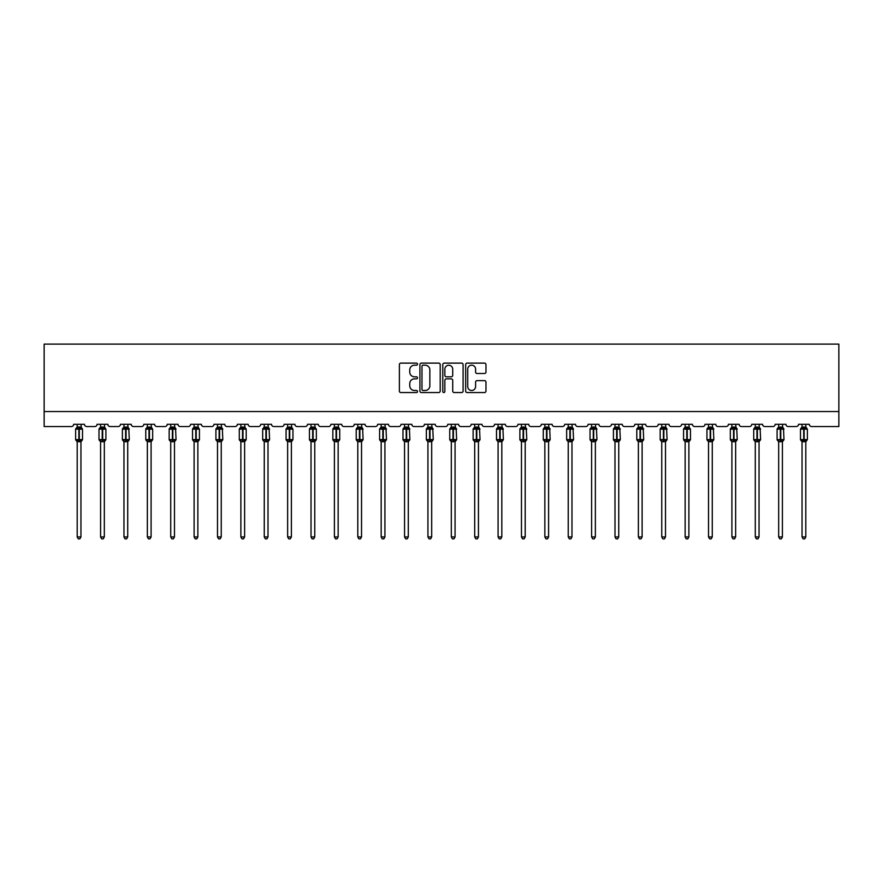 <?xml version="1.0" encoding="UTF-8"?>
<svg xmlns="http://www.w3.org/2000/svg" width="883" height="883" viewBox="0 0 883 883"><rect width="100%" height="100%" fill="white"/><g stroke="black" fill="none" stroke-linecap="round" stroke-linejoin="round"><path stroke-width="1.32" d="M417.516 364.149A1.026 1.026 0 0 0 416.489 363.123L400.86 363.123A1.468 1.468 0 0 0 399.381 364.591L399.381 391.081A1.468 1.468 0 0 0 400.86 392.549L416.489 392.549A1.026 1.026 0 0 0 417.516 391.522A1.026 1.026 0 0 0 416.489 390.485L414.469 390.485A4.713 4.713 0 0 1 409.756 385.783L409.756 383.575A4.713 4.713 0 0 1 414.469 378.862L416.489 378.862A1.026 1.026 0 0 0 417.516 377.836A1.026 1.026 0 0 0 416.489 376.809L414.469 376.809A4.713 4.713 0 0 1 409.756 372.096L409.756 369.889A4.713 4.713 0 0 1 414.469 365.187L416.489 365.187A1.026 1.026 0 0 0 417.516 364.149M484.502 373.498A1.468 1.468 0 0 0 485.97 372.019L485.97 364.591A1.468 1.468 0 0 0 484.502 363.123L467.14 363.123A1.468 1.468 0 0 0 465.661 364.591L465.661 391.081A1.468 1.468 0 0 0 467.14 392.549L484.502 392.549A1.468 1.468 0 0 0 485.97 391.081L485.97 382.107A1.468 1.468 0 0 0 484.502 380.628L477.063 380.628A1.468 1.468 0 0 0 475.595 382.107L475.595 386.555A3.94 3.94 0 0 1 471.665 390.485A3.94 3.94 0 0 1 467.725 386.555L467.725 369.116A3.94 3.94 0 0 1 471.665 365.187A3.94 3.94 0 0 1 475.595 369.116L475.595 372.019A1.468 1.468 0 0 0 477.063 373.498L484.502 373.498M838.85 411.555L838.85 344.116L44.15 344.116L44.15 426.544L71.435 426.544A2.252 2.252 0 0 0 73.675 424.304L84.47 424.304A2.252 2.252 0 0 0 86.722 426.544L94.812 426.544A2.252 2.252 0 0 0 97.064 424.304L107.847 424.304A2.252 2.252 0 0 0 110.099 426.544L118.19 426.544A2.252 2.252 0 0 0 120.441 424.304L131.236 424.304A2.252 2.252 0 0 0 133.488 426.544L141.578 426.544A2.252 2.252 0 0 0 143.83 424.304L154.613 424.304A2.252 2.252 0 0 0 156.865 426.544L164.955 426.544A2.252 2.252 0 0 0 167.207 424.304L178.002 424.304A2.252 2.252 0 0 0 180.242 426.544L188.344 426.544A2.252 2.252 0 0 0 190.585 424.304L201.379 424.304A2.252 2.252 0 0 0 203.631 426.544L211.721 426.544A2.252 2.252 0 0 0 213.973 424.304L224.768 424.304A2.252 2.252 0 0 0 227.008 426.544L235.11 426.544A2.252 2.252 0 0 0 237.35 424.304L248.145 424.304A2.252 2.252 0 0 0 250.397 426.544L258.487 426.544A2.252 2.252 0 0 0 260.739 424.304L271.534 424.304A2.252 2.252 0 0 0 273.774 426.544L281.876 426.544A2.252 2.252 0 0 0 284.116 424.304L294.911 424.304A2.252 2.252 0 0 0 297.163 426.544L305.253 426.544A2.252 2.252 0 0 0 307.505 424.304L318.288 424.304A2.252 2.252 0 0 0 320.54 426.544L328.631 426.544A2.252 2.252 0 0 0 330.882 424.304L341.677 424.304A2.252 2.252 0 0 0 343.929 426.544L352.019 426.544A2.252 2.252 0 0 0 354.271 424.304L365.054 424.304A2.252 2.252 0 0 0 367.306 426.544L375.396 426.544A2.252 2.252 0 0 0 377.648 424.304L388.443 424.304A2.252 2.252 0 0 0 390.683 426.544L398.785 426.544A2.252 2.252 0 0 0 401.025 424.304L411.82 424.304A2.252 2.252 0 0 0 414.072 426.544L422.162 426.544A2.252 2.252 0 0 0 424.414 424.304L435.209 424.304A2.252 2.252 0 0 0 437.449 426.544L445.551 426.544A2.252 2.252 0 0 0 447.791 424.304L458.586 424.304A2.252 2.252 0 0 0 460.838 426.544L468.928 426.544A2.252 2.252 0 0 0 471.18 424.304L481.975 424.304A2.252 2.252 0 0 0 484.215 426.544L492.317 426.544A2.252 2.252 0 0 0 494.557 424.304L505.352 424.304A2.252 2.252 0 0 0 507.604 426.544L515.694 426.544A2.252 2.252 0 0 0 517.946 424.304L528.729 424.304A2.252 2.252 0 0 0 530.981 426.544L539.072 426.544A2.252 2.252 0 0 0 541.323 424.304L552.118 424.304A2.252 2.252 0 0 0 554.369 426.544L562.46 426.544A2.252 2.252 0 0 0 564.712 424.304L575.495 424.304A2.252 2.252 0 0 0 577.747 426.544L585.837 426.544A2.252 2.252 0 0 0 588.089 424.304L598.884 424.304A2.252 2.252 0 0 0 601.124 426.544L609.226 426.544A2.252 2.252 0 0 0 611.466 424.304L622.261 424.304A2.252 2.252 0 0 0 624.513 426.544L632.603 426.544A2.252 2.252 0 0 0 634.855 424.304L645.65 424.304A2.252 2.252 0 0 0 647.89 426.544L655.992 426.544A2.252 2.252 0 0 0 658.232 424.304L669.027 424.304A2.252 2.252 0 0 0 671.279 426.544L679.369 426.544A2.252 2.252 0 0 0 681.621 424.304L692.415 424.304A2.252 2.252 0 0 0 694.656 426.544L702.758 426.544A2.252 2.252 0 0 0 704.998 424.304L715.793 424.304A2.252 2.252 0 0 0 718.045 426.544L726.135 426.544A2.252 2.252 0 0 0 728.387 424.304L739.17 424.304A2.252 2.252 0 0 0 741.422 426.544L749.512 426.544A2.252 2.252 0 0 0 751.764 424.304L762.559 424.304A2.252 2.252 0 0 0 764.81 426.544L772.901 426.544A2.252 2.252 0 0 0 775.153 424.304L785.936 424.304A2.252 2.252 0 0 0 788.188 426.544L796.278 426.544A2.252 2.252 0 0 0 798.53 424.304L809.325 424.304A2.252 2.252 0 0 0 811.565 426.544L838.85 426.544L838.85 411.555L44.15 411.555M440.209 364.591A1.468 1.468 0 0 0 438.741 363.123L421.379 363.123A1.468 1.468 0 0 0 419.911 364.591L419.911 391.081A1.468 1.468 0 0 0 421.379 392.549L438.741 392.549A1.468 1.468 0 0 0 440.209 391.081L440.209 364.591M444.259 363.123L461.621 363.123A1.468 1.468 0 0 1 463.089 364.591L463.089 391.081A1.468 1.468 0 0 1 461.621 392.549L454.193 392.549A1.468 1.468 0 0 1 452.714 391.081L452.714 380.341A1.468 1.468 0 0 0 451.246 378.862L446.323 378.862A1.468 1.468 0 0 0 444.844 380.341L444.844 391.522A1.026 1.026 0 0 1 443.818 392.549A1.026 1.026 0 0 1 442.791 391.522L442.791 364.591A1.468 1.468 0 0 1 444.259 363.123M423.001 365.187A1.026 1.026 0 0 0 421.975 366.213L421.975 389.458A1.026 1.026 0 0 0 423.001 390.485L425.131 390.485A4.713 4.713 0 0 0 429.844 385.783L429.844 369.889A4.713 4.713 0 0 0 425.131 365.187L423.001 365.187M452.714 369.193A3.94 3.94 0 0 0 448.785 365.253A3.94 3.94 0 0 0 444.844 369.193L444.844 375.33A1.468 1.468 0 0 0 446.323 376.809L451.246 376.809A1.468 1.468 0 0 0 452.714 375.33L452.714 369.193M80.949 427.118A1.645 1.567 180 0 0 81.81 428.509L76.115 428.432A0.751 0.751 0 0 0 75.629 429.138L75.629 439.624A0.751 0.751 0 0 0 76.115 440.33L81.81 440.253A1.645 1.567 -0 0 0 80.949 441.643L77.196 441.566L77.196 536.941L80.949 536.941L80.949 441.632M76.335 428.509A1.645 1.567 180 0 0 77.196 427.118L78.852 426.975L78.852 439.624L82.516 439.624L82.516 429.138L75.629 429.138L75.629 439.624L78.852 439.624L78.852 441.787M80.949 424.304L81.49 428.983M77.196 424.304L77.196 427.129M78.852 426.975L80.949 427.195M76.655 428.983L77.196 427.195M76.655 439.778L77.196 441.566M81.81 440.253L80.949 441.566M80.949 536.941L79.823 538.884L78.322 538.884L77.196 536.941M82.516 429.138L82.031 428.432A0.751 0.751 0 0 1 82.24 428.553M80.949 441.875L82.516 439.624A0.751 0.751 0 0 1 82.483 439.866M76.335 440.253L76.335 440.253A1.645 1.567 -0 0 1 77.196 441.643M104.326 427.118A1.645 1.567 180 0 0 105.198 428.509L99.503 428.432A0.751 0.751 0 0 0 99.006 429.138L99.006 439.624A0.751 0.751 0 0 0 99.503 440.33L99.006 439.624L105.905 439.624A0.751 0.751 0 0 1 105.861 439.866M100.585 441.875L99.503 440.33L100.044 439.778L105.198 440.253A1.645 1.567 -0 0 0 104.326 441.643L100.585 441.566L100.585 536.941L104.326 536.941L104.326 441.632M127.715 427.118A1.645 1.567 180 0 0 128.576 428.509L122.88 428.432A0.751 0.751 0 0 0 122.395 429.138L122.395 439.624A0.751 0.751 0 0 0 122.88 440.33L122.395 439.624L129.282 439.624L128.797 428.432A0.751 0.751 0 0 1 129.006 428.553M127.715 441.875L129.282 439.624A0.751 0.751 0 0 1 129.249 439.866M123.962 441.875L122.88 440.33L123.421 439.778L128.576 440.253A1.645 1.567 -0 0 0 127.715 441.643L123.962 441.566L123.962 536.941L127.715 536.941L127.715 441.632M104.326 441.875L105.905 439.624L105.905 429.138L99.006 429.138L100.585 426.886L99.503 428.432M104.326 424.304L104.878 428.983M99.713 428.509A1.645 1.567 180 0 0 100.585 427.118L104.326 427.195M100.585 424.304L100.585 427.129M104.326 441.566L105.198 440.253M100.044 428.983L100.585 427.195M100.044 439.778L100.585 441.566M104.326 536.941L103.201 538.884L101.711 538.884L100.585 536.941M127.715 424.304L128.256 428.983M123.101 428.509A1.645 1.567 180 0 0 123.962 427.118L127.715 427.195M123.962 424.304L123.962 427.129M127.715 441.566L128.576 440.253M123.421 428.983L123.962 427.195M123.421 439.778L123.962 441.566M127.715 536.941L126.589 538.884L125.088 538.884L123.962 536.941M151.092 427.118A1.645 1.567 180 0 0 151.964 428.509L146.269 428.432A0.751 0.751 0 0 0 145.772 429.138L145.772 439.624A0.751 0.751 0 0 0 146.269 440.33L145.772 439.624L152.671 439.624A0.751 0.751 0 0 1 152.627 439.866M147.351 441.875L146.269 440.33L146.799 439.778L151.964 440.253A1.645 1.567 -0 0 0 151.092 441.643L147.351 441.566L147.351 536.941L151.092 536.941L151.092 441.632M174.481 427.118A1.645 1.567 180 0 0 175.342 428.509L169.646 428.432A0.751 0.751 0 0 0 169.161 429.138L169.161 439.624A0.751 0.751 0 0 0 169.646 440.33L169.161 439.624L176.048 439.624L175.562 428.432A0.751 0.751 0 0 1 175.772 428.553M174.481 441.875L176.048 439.624A0.751 0.751 0 0 1 176.004 439.866M170.728 441.875L169.646 440.33L170.187 439.778L175.342 440.253A1.645 1.567 -0 0 0 174.481 441.643L170.728 441.566L170.728 536.941L174.481 536.941L174.481 441.632M151.092 441.875L152.671 439.624L152.671 429.138L145.772 429.138L147.351 426.886M151.092 424.304L151.633 428.983M146.479 428.509A1.645 1.567 180 0 0 147.351 427.118L151.092 427.195M147.351 424.304L147.351 427.129M151.092 441.566L151.964 440.253M146.799 428.983L147.351 427.195M146.799 439.778L147.351 441.566M151.092 536.941L149.967 538.884L148.476 538.884L147.351 536.941M174.481 424.304L175.022 428.983M169.867 428.509A1.645 1.567 180 0 0 170.728 427.118L174.481 427.195M170.728 424.304L170.728 427.129M174.481 441.566L175.342 440.253M170.187 428.983L170.728 427.195M170.187 439.778L170.728 441.566M174.481 536.941L173.355 538.884L171.854 538.884L170.728 536.941M197.858 427.118A1.645 1.567 180 0 0 198.73 428.509L193.035 428.432A0.751 0.751 0 0 0 192.538 429.138L192.538 439.624A0.751 0.751 0 0 0 193.035 440.33L192.538 439.624L199.437 439.624A0.751 0.751 0 0 1 199.392 439.866M194.117 441.875L193.035 440.33L193.565 439.778L198.73 440.253A1.645 1.567 -0 0 0 197.858 441.643L194.105 441.566L194.117 536.941L197.858 536.941L197.858 441.632M197.858 441.875L199.437 439.624L199.437 429.138L192.538 429.138L194.117 426.886M197.858 424.304L198.399 428.983M193.245 428.509A1.645 1.567 180 0 0 194.117 427.118L197.858 427.195M194.117 424.304L194.117 427.129M197.858 441.566L198.73 440.253M193.565 428.983L194.105 427.195M193.565 439.778L194.105 441.566M197.858 536.941L196.732 538.884L195.231 538.884L194.117 536.941M221.247 427.118A1.645 1.567 180 0 0 222.108 428.509L216.412 428.432A0.751 0.751 0 0 0 215.916 429.138L215.916 439.624A0.751 0.751 0 0 0 216.412 440.33L215.916 439.624L222.814 439.624L222.328 428.432A0.751 0.751 0 0 1 222.538 428.553M221.247 441.875L222.814 439.624A0.751 0.751 0 0 1 222.77 439.866M217.494 441.875L216.412 440.33L216.953 439.778L222.108 440.253A1.645 1.567 -0 0 0 221.247 441.643L217.494 441.566L217.494 536.941L221.247 536.941L221.247 441.632M221.247 424.304L221.788 428.983M216.633 428.509A1.645 1.567 180 0 0 217.494 427.118L221.247 427.195M217.494 424.304L217.494 427.129M221.247 441.566L222.108 440.253M216.953 428.983L217.494 427.195M216.953 439.778L217.494 441.566M221.247 536.941L220.121 538.884L218.62 538.884L217.494 536.941M244.624 427.118A1.645 1.567 180 0 0 245.485 428.509L239.79 428.432A0.751 0.751 0 0 0 239.304 429.138L239.304 439.624A0.751 0.751 0 0 0 239.79 440.33L239.304 439.624L246.202 439.624A0.751 0.751 0 0 1 246.158 439.866M240.871 441.875L239.79 440.33L240.331 439.778L245.485 440.253A1.645 1.567 -0 0 0 244.624 441.643L240.871 441.566L240.871 536.941L244.624 536.941L244.624 441.632M244.624 441.875L246.202 439.624L246.202 429.138L239.304 429.138L240.871 426.886L239.79 428.432M244.624 424.304L245.165 428.983M240.01 428.509A1.645 1.567 180 0 0 240.871 427.118L244.624 427.195M240.871 424.304L240.871 427.129M240.331 428.983L240.871 427.195M240.331 439.778L240.871 441.566M245.165 439.778L244.624 441.566M244.624 536.941L243.498 538.884L241.997 538.884L240.871 536.941M268.002 427.118A1.645 1.567 180 0 0 268.873 428.509L263.178 428.432A0.751 0.751 0 0 0 262.681 429.138L262.681 439.624A0.751 0.751 0 0 0 263.178 440.33L262.681 439.624L269.58 439.624L269.083 428.432A0.751 0.751 0 0 1 269.304 428.553M268.002 441.875L269.58 439.624A0.751 0.751 0 0 1 269.536 439.866M264.26 441.875L263.178 440.33L263.719 439.778L268.873 440.253A1.645 1.567 -0 0 0 268.002 441.643L264.26 441.566L264.26 536.941L268.002 536.941L268.002 441.632M268.002 424.304L268.553 428.983M263.388 428.509A1.645 1.567 180 0 0 264.26 427.118L268.013 427.195M264.26 424.304L264.26 427.129M263.719 428.983L264.26 427.195M263.719 439.778L264.26 441.566M268.553 439.778L268.013 441.566M268.002 536.941L266.876 538.884L265.386 538.884L264.26 536.941M291.39 427.118A1.645 1.567 180 0 0 292.251 428.509L286.556 428.432A0.751 0.751 0 0 0 286.07 429.138L286.07 439.624A0.751 0.751 0 0 0 286.556 440.33L286.07 439.624L292.957 439.624A0.751 0.751 0 0 1 292.924 439.866M287.637 441.875L286.556 440.33L287.096 439.778L292.251 440.253A1.645 1.567 -0 0 0 291.39 441.643L287.637 441.566L287.637 536.941L291.39 536.941L291.39 441.632M291.39 441.875L292.957 439.624L292.957 429.138L286.07 429.138L287.637 426.886L286.556 428.432M291.39 424.304L291.931 428.983M286.776 428.509A1.645 1.567 180 0 0 287.637 427.118L291.39 427.195M287.637 424.304L287.637 427.129M287.096 428.983L287.637 427.195M287.096 439.778L287.637 441.566M291.931 439.778L291.39 441.566M291.39 536.941L290.264 538.884L288.763 538.884L287.637 536.941M314.767 427.118A1.645 1.567 180 0 0 315.639 428.509L309.944 428.432A0.751 0.751 0 0 0 309.447 429.138L309.447 439.624A0.751 0.751 0 0 0 309.944 440.33L309.447 439.624L316.346 439.624A0.751 0.751 0 0 1 316.302 439.866M311.026 441.875L309.944 440.33L310.485 439.778L315.639 440.253A1.645 1.567 -0 0 0 314.767 441.643L311.026 441.566L311.026 536.941L314.767 536.941L314.767 441.632M314.767 441.875L316.346 439.624L316.346 429.138L309.447 429.138L311.026 426.886L309.944 428.432M314.767 424.304L315.319 428.983M310.154 428.509A1.645 1.567 180 0 0 311.026 427.118L314.767 427.195M311.026 424.304L311.026 427.129M310.485 428.983L311.026 427.195M310.485 439.778L311.026 441.566M315.319 439.778L314.767 441.566M314.767 536.941L313.642 538.884L312.152 538.884L311.026 536.941M338.156 427.118A1.645 1.567 180 0 0 339.017 428.509L333.321 428.432A0.751 0.751 0 0 0 332.836 429.138L332.836 439.624A0.751 0.751 0 0 0 333.321 440.33L332.836 439.624L339.723 439.624A0.751 0.751 0 0 1 339.69 439.866M334.403 441.875L333.321 440.33L333.862 439.778L339.017 440.253A1.645 1.567 -0 0 0 338.156 441.643L334.403 441.566L334.403 536.941L338.156 536.941L338.156 441.632M338.156 441.875L339.723 439.624L339.723 429.138L332.836 429.138L334.403 426.886L333.321 428.432M338.156 424.304L338.697 428.983M333.542 428.509A1.645 1.567 180 0 0 334.403 427.118L338.156 427.195M334.403 424.304L334.403 427.129M333.862 428.983L334.403 427.195M333.862 439.778L334.403 441.566M338.697 439.778L338.156 441.566M338.156 536.941L337.03 538.884L335.529 538.884L334.403 536.941M361.533 427.118A1.645 1.567 180 0 0 362.405 428.509L356.71 428.432A0.751 0.751 0 0 0 356.213 429.138L356.213 439.624A0.751 0.751 0 0 0 356.71 440.33L356.213 439.624L363.112 439.624L362.615 428.432A0.751 0.751 0 0 1 362.836 428.553M361.533 441.875L363.112 439.624A0.751 0.751 0 0 1 363.068 439.866M357.792 441.875L356.71 440.33L357.24 439.778L362.405 440.253A1.645 1.567 -0 0 0 361.533 441.643L357.792 441.566L357.792 536.941L361.533 536.941L361.533 441.632M361.533 424.304L362.074 428.983M356.92 428.509A1.645 1.567 180 0 0 357.792 427.118L361.533 427.195M357.792 424.304L357.792 427.129M357.24 428.983L357.792 427.195M357.24 439.778L357.792 441.566M362.074 439.778L361.533 441.566M361.533 536.941L360.407 538.884L358.917 538.884L357.792 536.941M384.922 427.118A1.645 1.567 180 0 0 385.783 428.509L380.087 428.432A0.751 0.751 0 0 0 379.602 429.138L379.602 439.624A0.751 0.751 0 0 0 380.087 440.33L379.602 439.624L386.489 439.624L386.003 428.432A0.751 0.751 0 0 1 386.213 428.553M384.922 441.875L386.489 439.624A0.751 0.751 0 0 1 386.445 439.866M381.169 441.875L380.087 440.33L380.628 439.778L385.783 440.253A1.645 1.567 -0 0 0 384.922 441.643L381.169 441.566L381.169 536.941L384.922 536.941L384.922 441.632M384.922 424.304L385.463 428.983M380.308 428.509A1.645 1.567 180 0 0 381.169 427.118L384.922 427.195M381.169 424.304L381.169 427.129M380.628 428.983L381.169 427.195M380.628 439.778L381.169 441.566M385.463 439.778L384.922 441.566M384.922 536.941L383.796 538.884L382.295 538.884L381.169 536.941M408.299 427.118A1.645 1.567 180 0 0 409.171 428.509L403.476 428.432A0.751 0.751 0 0 0 402.979 429.138L402.979 439.624A0.751 0.751 0 0 0 403.476 440.33L402.979 439.624L409.878 439.624L409.381 428.432A0.751 0.751 0 0 1 409.602 428.553M408.299 441.875L409.878 439.624A0.751 0.751 0 0 1 409.833 439.866M404.557 441.875L403.476 440.33L404.006 439.778L409.171 440.253A1.645 1.567 -0 0 0 408.299 441.643L404.546 441.566L404.557 536.941L408.299 536.941L408.299 441.632M408.299 424.304L408.84 428.983M403.686 428.509A1.645 1.567 180 0 0 404.557 427.118L408.299 427.195M404.557 424.304L404.557 427.129M404.006 428.983L404.546 427.195M404.006 439.778L404.546 441.566M408.84 439.778L408.299 441.566M408.299 536.941L407.173 538.884L405.683 538.884L404.557 536.941M431.688 427.118A1.645 1.567 180 0 0 432.549 428.509L426.853 428.432A0.751 0.751 0 0 0 426.357 429.138L426.357 439.624A0.751 0.751 0 0 0 426.853 440.33L426.357 439.624L433.255 439.624L432.769 428.432A0.751 0.751 0 0 1 432.979 428.553M431.688 441.875L433.255 439.624A0.751 0.751 0 0 1 433.211 439.866M427.935 441.875L426.853 440.33L427.394 439.778L432.549 440.253A1.645 1.567 -0 0 0 431.688 441.643L427.935 441.566L427.935 536.941L431.688 536.941L431.688 441.632M431.688 424.304L432.229 428.983M427.074 428.509A1.645 1.567 180 0 0 427.935 427.118L431.688 427.195M427.935 424.304L427.935 427.129M427.394 428.983L427.935 427.195M427.394 439.778L427.935 441.566M432.229 439.778L431.688 441.566M431.688 536.941L430.562 538.884L429.061 538.884L427.935 536.941M455.065 427.118A1.645 1.567 180 0 0 455.926 428.509L450.231 428.432A0.751 0.751 0 0 0 449.745 429.138L449.745 439.624A0.751 0.751 0 0 0 450.231 440.33L449.745 439.624L456.643 439.624L456.147 428.432A0.751 0.751 0 0 1 456.368 428.553M455.065 441.875L456.643 439.624A0.751 0.751 0 0 1 456.599 439.866M451.312 441.875L450.231 440.33L450.772 439.778L455.926 440.253A1.645 1.567 -0 0 0 455.065 441.643L451.312 441.566L451.312 536.941L455.065 536.941L455.065 441.632M455.065 424.304L455.606 428.983M450.451 428.509A1.645 1.567 180 0 0 451.312 427.118L455.065 427.195M451.312 424.304L451.312 427.129M455.065 441.566L455.926 440.253M450.772 428.983L451.312 427.195M450.772 439.778L451.312 441.566M455.065 536.941L453.939 538.884L452.438 538.884L451.312 536.941M478.443 427.118A1.645 1.567 180 0 0 479.314 428.509L473.619 428.432A0.751 0.751 0 0 0 473.122 429.138L473.122 439.624A0.751 0.751 0 0 0 473.619 440.33L473.122 439.624L480.021 439.624L479.524 428.432A0.751 0.751 0 0 1 479.745 428.553M478.443 441.875L480.021 439.624A0.751 0.751 0 0 1 479.977 439.866M474.701 441.875L473.619 440.33L474.16 439.778L479.314 440.253A1.645 1.567 -0 0 0 478.443 441.643L474.701 441.566L474.701 536.941L478.443 536.941L478.443 441.632M478.443 424.304L478.994 428.983M473.829 428.509A1.645 1.567 180 0 0 474.701 427.118L478.454 427.195M474.701 424.304L474.701 427.129M474.16 428.983L474.701 427.195M474.16 439.778L474.701 441.566M478.994 439.778L478.454 441.566M478.443 536.941L477.317 538.884L475.827 538.884L474.701 536.941M501.831 427.118A1.645 1.567 180 0 0 502.692 428.509L496.997 428.432A0.751 0.751 0 0 0 496.511 429.138L496.511 439.624A0.751 0.751 0 0 0 496.997 440.33L496.511 439.624L503.398 439.624L502.913 428.432A0.751 0.751 0 0 1 503.122 428.553M501.831 441.875L503.398 439.624A0.751 0.751 0 0 1 503.365 439.866M498.078 441.875L496.997 440.33L497.537 439.778L502.692 440.253A1.645 1.567 -0 0 0 501.831 441.643L498.078 441.566L498.078 536.941L501.831 536.941L501.831 441.632M501.831 424.304L502.372 428.983M497.217 428.509A1.645 1.567 180 0 0 498.078 427.118L501.831 427.195M498.078 424.304L498.078 427.129M497.537 428.983L498.078 427.195M497.537 439.778L498.078 441.566M502.372 439.778L501.831 441.566M501.831 536.941L500.705 538.884L499.204 538.884L498.078 536.941M525.208 427.118A1.645 1.567 180 0 0 526.08 428.509L520.385 428.432A0.751 0.751 0 0 0 519.888 429.138L519.888 439.624A0.751 0.751 0 0 0 520.385 440.33L519.888 439.624L526.787 439.624L526.29 428.432A0.751 0.751 0 0 1 526.511 428.553M525.208 441.875L526.787 439.624A0.751 0.751 0 0 1 526.743 439.866M521.467 441.875L520.385 440.33L520.926 439.778L526.08 440.253A1.645 1.567 -0 0 0 525.208 441.643L521.467 441.566L521.467 536.941L525.208 536.941L525.208 441.632M525.208 424.304L525.76 428.983M520.595 428.509A1.645 1.567 180 0 0 521.467 427.118L525.208 427.195M521.467 424.304L521.467 427.129M520.926 428.983L521.467 427.195M520.926 439.778L521.467 441.566M525.76 439.778L525.208 441.566M525.208 536.941L524.083 538.884L522.593 538.884L521.467 536.941M548.597 427.118A1.645 1.567 180 0 0 549.458 428.509L543.762 428.432A0.751 0.751 0 0 0 543.277 429.138L543.277 439.624A0.751 0.751 0 0 0 543.762 440.33L543.277 439.624L550.164 439.624L549.679 428.432A0.751 0.751 0 0 1 549.888 428.553M548.597 441.875L550.164 439.624A0.751 0.751 0 0 1 550.131 439.866M544.844 441.875L543.762 440.33L544.303 439.778L549.458 440.253A1.645 1.567 -0 0 0 548.597 441.643L544.844 441.566L544.844 536.941L548.597 536.941L548.597 441.632M548.597 424.304L549.138 428.983M543.983 428.509A1.645 1.567 180 0 0 544.844 427.118L548.597 427.195M544.844 424.304L544.844 427.129M544.303 428.983L544.844 427.195M544.303 439.778L544.844 441.566M549.138 439.778L548.597 441.566M548.597 536.941L547.471 538.884L545.97 538.884L544.844 536.941M571.974 427.118A1.645 1.567 180 0 0 572.846 428.509L567.151 428.432A0.751 0.751 0 0 0 566.654 429.138L566.654 439.624A0.751 0.751 0 0 0 567.151 440.33L566.654 439.624L573.553 439.624L573.056 428.432A0.751 0.751 0 0 1 573.277 428.553M571.974 441.875L573.553 439.624A0.751 0.751 0 0 1 573.509 439.866M568.233 441.875L567.151 440.33L567.681 439.778L572.846 440.253A1.645 1.567 -0 0 0 571.974 441.643L568.233 441.566L568.233 536.941L571.974 536.941L571.974 441.632M571.974 424.304L572.515 428.983M567.361 428.509A1.645 1.567 180 0 0 568.233 427.118L571.974 427.195M568.233 424.304L568.233 427.129M567.681 428.983L568.233 427.195M567.681 439.778L568.233 441.566M572.515 439.778L571.974 441.566M571.974 536.941L570.848 538.884L569.358 538.884L568.233 536.941M595.363 427.118A1.645 1.567 180 0 0 596.224 428.509L590.528 428.432A0.751 0.751 0 0 0 590.043 429.138L590.043 439.624A0.751 0.751 0 0 0 590.528 440.33L590.043 439.624L596.93 439.624L596.444 428.432A0.751 0.751 0 0 1 596.654 428.553M595.363 441.875L596.93 439.624A0.751 0.751 0 0 1 596.897 439.866M591.61 441.875L590.528 440.33L591.069 439.778L596.224 440.253A1.645 1.567 -0 0 0 595.363 441.643L591.61 441.566L591.61 536.941L595.363 536.941L595.363 441.632M595.363 424.304L595.904 428.983M590.749 428.509A1.645 1.567 180 0 0 591.61 427.118L595.363 427.195M591.61 424.304L591.61 427.129M591.069 428.983L591.61 427.195M591.069 439.778L591.61 441.566M595.904 439.778L595.363 441.566M595.363 536.941L594.237 538.884L592.736 538.884L591.61 536.941M618.74 427.118A1.645 1.567 180 0 0 619.612 428.509L613.917 428.432A0.751 0.751 0 0 0 613.42 429.138L613.42 439.624A0.751 0.751 0 0 0 613.917 440.33L613.42 439.624L620.319 439.624L619.822 428.432A0.751 0.751 0 0 1 620.043 428.553M618.74 441.875L620.319 439.624A0.751 0.751 0 0 1 620.274 439.866M614.998 441.875L613.917 440.33L614.447 439.778L619.612 440.253A1.645 1.567 -0 0 0 618.74 441.643L614.987 441.566L614.998 536.941L618.74 536.941L618.74 441.632M618.74 424.304L619.281 428.983M614.126 428.509A1.645 1.567 180 0 0 614.998 427.118L618.74 427.195M614.998 424.304L614.998 427.129M614.447 428.983L614.987 427.195M614.447 439.778L614.987 441.566M619.281 439.778L618.74 441.566M618.74 536.941L617.614 538.884L616.124 538.884L614.998 536.941M642.129 427.118A1.645 1.567 180 0 0 642.99 428.509L637.294 428.432A0.751 0.751 0 0 0 636.798 429.138L636.798 439.624A0.751 0.751 0 0 0 637.294 440.33L636.798 439.624L643.696 439.624L643.21 428.432A0.751 0.751 0 0 1 643.42 428.553M642.129 441.875L643.696 439.624A0.751 0.751 0 0 1 643.652 439.866M638.376 441.875L637.294 440.33L637.835 439.778L642.99 440.253A1.645 1.567 -0 0 0 642.129 441.643L638.376 441.566L638.376 536.941L642.129 536.941L642.129 441.632M642.129 424.304L642.669 428.983M637.515 428.509A1.645 1.567 180 0 0 638.376 427.118L642.129 427.195M638.376 424.304L638.376 427.129M637.835 428.983L638.376 427.195M637.835 439.778L638.376 441.566M642.669 439.778L642.129 441.566M642.129 536.941L641.003 538.884L639.502 538.884L638.376 536.941M665.506 427.118A1.645 1.567 180 0 0 666.367 428.509L660.672 428.432A0.751 0.751 0 0 0 660.186 429.138L660.186 439.624A0.751 0.751 0 0 0 660.672 440.33L660.186 439.624L667.084 439.624L666.588 428.432A0.751 0.751 0 0 1 666.808 428.553M665.506 441.875L667.084 439.624A0.751 0.751 0 0 1 667.04 439.866M661.753 441.875L660.672 440.33L661.212 439.778L666.367 440.253A1.645 1.567 -0 0 0 665.506 441.643L661.753 441.566L661.753 536.941L665.506 536.941L665.506 441.632M665.506 424.304L666.047 428.983M660.892 428.509A1.645 1.567 180 0 0 661.753 427.118L665.506 427.195M661.753 424.304L661.753 427.129M661.212 428.983L661.753 427.195M661.212 439.778L661.753 441.566M666.047 439.778L665.506 441.566M665.506 536.941L664.38 538.884L662.879 538.884L661.753 536.941M688.883 427.118A1.645 1.567 180 0 0 689.755 428.509L684.06 428.432A0.751 0.751 0 0 0 683.563 429.138L683.563 439.624A0.751 0.751 0 0 0 684.06 440.33L683.563 439.624L690.462 439.624A0.751 0.751 0 0 1 690.418 439.866M685.142 441.875L684.06 440.33L684.601 439.778L689.755 440.253A1.645 1.567 -0 0 0 688.883 441.643L685.142 441.566L685.142 536.941L688.883 536.941L688.883 441.632M688.883 441.875L690.462 439.624L690.462 429.138L683.563 429.138L685.142 426.886M688.883 424.304L689.435 428.983M684.27 428.509A1.645 1.567 180 0 0 685.142 427.118L688.895 427.195M685.142 424.304L685.142 427.129M684.601 428.983L685.142 427.195M684.601 439.778L685.142 441.566M689.435 439.778L688.895 441.566M688.883 536.941L687.769 538.884L686.268 538.884L685.142 536.941M712.272 427.118A1.645 1.567 180 0 0 713.133 428.509L707.438 428.432A0.751 0.751 0 0 0 706.952 429.138L706.952 439.624A0.751 0.751 0 0 0 707.438 440.33L706.952 439.624L713.839 439.624L713.354 428.432A0.751 0.751 0 0 1 713.563 428.553M712.272 441.875L713.839 439.624A0.751 0.751 0 0 1 713.806 439.866M708.519 441.875L707.438 440.33L707.978 439.778L713.133 440.253A1.645 1.567 -0 0 0 712.272 441.643L708.519 441.566L708.519 536.941L712.272 536.941L712.272 441.632M712.272 424.304L712.813 428.983M707.658 428.509A1.645 1.567 180 0 0 708.519 427.118L712.272 427.195M708.519 424.304L708.519 427.129M712.272 441.566L713.133 440.253M707.978 428.983L708.519 427.195M707.978 439.778L708.519 441.566M712.272 536.941L711.146 538.884L709.645 538.884L708.519 536.941M735.649 427.118A1.645 1.567 180 0 0 736.521 428.509L730.826 428.432A0.751 0.751 0 0 0 730.329 429.138L730.329 439.624A0.751 0.751 0 0 0 730.826 440.33L730.329 439.624L737.228 439.624L736.731 428.432A0.751 0.751 0 0 1 736.952 428.553M735.649 441.875L737.228 439.624A0.751 0.751 0 0 1 737.184 439.866M731.908 441.875L730.826 440.33L731.367 439.778L736.521 440.253A1.645 1.567 -0 0 0 735.649 441.643L731.908 441.566L731.908 536.941L735.649 536.941L735.649 441.632M735.649 424.304L736.201 428.983M731.036 428.509A1.645 1.567 180 0 0 731.908 427.118L735.649 427.195M731.908 424.304L731.908 427.129M731.367 428.983L731.908 427.195M731.367 439.778L731.908 441.566M736.201 439.778L735.649 441.566M735.649 536.941L734.524 538.884L733.033 538.884L731.908 536.941M759.038 427.118A1.645 1.567 180 0 0 759.899 428.509L754.203 428.432A0.751 0.751 0 0 0 753.718 429.138L753.718 439.624A0.751 0.751 0 0 0 754.203 440.33L753.718 439.624L760.605 439.624L760.12 428.432A0.751 0.751 0 0 1 760.329 428.553M759.038 441.875L760.605 439.624A0.751 0.751 0 0 1 760.572 439.866M755.285 441.875L754.203 440.33L754.744 439.778L759.899 440.253A1.645 1.567 -0 0 0 759.038 441.643L755.285 441.566L755.285 536.941L759.038 536.941L759.038 441.632M759.038 424.304L759.579 428.983M754.424 428.509A1.645 1.567 180 0 0 755.285 427.118L759.038 427.195M755.285 424.304L755.285 427.129M754.744 428.983L755.285 427.195M754.744 439.778L755.285 441.566M759.579 439.778L759.038 441.566M759.038 536.941L757.912 538.884L756.411 538.884L755.285 536.941M782.415 427.118A1.645 1.567 180 0 0 783.287 428.509L777.592 428.432A0.751 0.751 0 0 0 777.095 429.138L777.095 439.624A0.751 0.751 0 0 0 777.592 440.33L777.095 439.624L783.994 439.624L783.497 428.432A0.751 0.751 0 0 1 783.718 428.553M782.415 441.875L783.994 439.624A0.751 0.751 0 0 1 783.949 439.866M778.674 441.875L777.592 440.33L778.122 439.778L783.287 440.253A1.645 1.567 -0 0 0 782.415 441.643L778.674 441.566L778.674 536.941L782.415 536.941L782.415 441.632M782.415 424.304L782.956 428.983M777.802 428.509A1.645 1.567 180 0 0 778.674 427.118L782.415 427.195M778.674 424.304L778.674 427.129M778.122 428.983L778.674 427.195M778.122 439.778L778.674 441.566M782.956 439.778L782.415 441.566M782.415 536.941L781.289 538.884L779.799 538.884L778.674 536.941M802.051 441.875L800.484 439.624A0.751 0.751 0 0 0 800.969 440.33L806.665 440.253A1.645 1.567 -0 0 0 805.804 441.643L802.051 441.566L802.051 536.941L805.804 536.941L805.804 441.632M801.19 428.509L800.969 428.432A0.751 0.751 0 0 0 800.484 429.138L803.707 429.138L803.707 428.465L801.19 428.509A1.645 1.567 180 0 0 802.051 427.118L805.804 427.195L805.804 424.304M800.969 428.432L802.051 426.886L800.484 429.138L800.484 439.624L807.371 439.624L807.371 429.138L803.707 429.138L803.707 441.787M802.051 424.304L802.051 427.129M805.804 427.118A1.645 1.567 180 0 0 806.665 428.509L803.707 428.465L803.707 426.975M801.51 428.983L802.051 427.195M805.804 427.195L806.345 428.983M801.51 439.778L802.051 441.566M806.345 439.778L805.804 441.566M805.804 536.941L804.678 538.884L803.177 538.884L802.051 536.941M79.293 441.787L79.293 426.975M102.229 426.975L102.229 441.787M102.682 441.787L102.682 426.975M100.585 441.643A1.645 1.567 -0 0 0 99.713 440.253M125.618 426.975L125.618 429.138L122.395 429.138L123.962 426.886L122.88 428.432M129.282 429.138L125.618 429.138L125.618 441.787M126.059 441.787L126.059 426.975M123.962 441.643A1.645 1.567 -0 0 0 123.101 440.253M148.995 426.975L148.995 441.787M149.448 441.787L149.448 426.975M147.351 441.643A1.645 1.567 -0 0 0 146.479 440.253M172.384 426.975L172.384 429.138L169.161 429.138L170.728 426.886M176.048 429.138L172.384 429.138L172.384 441.787M172.825 441.787L172.825 426.975M170.728 441.643A1.645 1.567 -0 0 0 169.867 440.253M195.761 426.975L195.761 441.787M196.214 441.787L196.214 426.975M194.117 441.643A1.645 1.567 -0 0 0 193.245 440.253M219.139 426.975L219.139 429.138L215.916 429.138L217.494 426.886M222.814 429.138L219.139 429.138L219.139 441.787M219.591 441.787L219.591 426.975M217.494 441.643A1.645 1.567 -0 0 0 216.633 440.253M242.527 426.975L242.527 441.787M242.98 441.787L242.98 426.975M240.871 441.643A1.645 1.567 -0 0 0 240.01 440.253M265.904 426.975L265.904 429.138L262.681 429.138L264.26 426.886L263.178 428.432M269.58 429.138L265.904 429.138L265.904 441.787M266.357 441.787L266.357 426.975M264.26 441.643A1.645 1.567 -0 0 0 263.388 440.253M289.293 426.975L289.293 441.787M289.734 441.787L289.734 426.975M287.637 441.643A1.645 1.567 -0 0 0 286.776 440.253M312.67 426.975L312.67 441.787M313.123 441.787L313.123 426.975M311.026 441.643A1.645 1.567 -0 0 0 310.154 440.253M336.059 426.975L336.059 441.787M336.5 441.787L336.5 426.975M334.403 441.643A1.645 1.567 -0 0 0 333.542 440.253M359.436 426.975L359.436 429.138L356.213 429.138L357.792 426.886L356.71 428.432M363.112 429.138L359.436 429.138L359.436 441.787M359.889 441.787L359.889 426.975M357.792 441.643A1.645 1.567 -0 0 0 356.92 440.253M382.825 426.975L382.825 429.138L379.602 429.138L381.169 426.886L380.087 428.432M386.489 429.138L382.825 429.138L382.825 441.787M383.266 441.787L383.266 426.975M381.169 441.643A1.645 1.567 -0 0 0 380.308 440.253M406.202 426.975L406.202 429.138L402.979 429.138L404.557 426.886L403.476 428.432M409.878 429.138L406.202 429.138L406.202 441.787M406.655 441.787L406.655 426.975M404.557 441.643A1.645 1.567 -0 0 0 403.686 440.253M429.579 426.975L429.579 429.138L426.357 429.138L427.935 426.886M433.255 429.138L429.579 429.138L429.579 441.787M430.032 441.787L430.032 426.975M427.935 441.643A1.645 1.567 -0 0 0 427.074 440.253M452.968 426.975L452.968 429.138L449.745 429.138L451.312 426.886M456.643 429.138L452.968 429.138L452.968 441.787M453.421 441.787L453.421 426.975M451.312 441.643A1.645 1.567 -0 0 0 450.451 440.253M476.345 426.975L476.345 429.138L473.122 429.138L474.701 426.886M480.021 429.138L476.345 429.138L476.345 441.787M476.798 441.787L476.798 426.975M474.701 441.643A1.645 1.567 -0 0 0 473.829 440.253M499.734 426.975L499.734 429.138L496.511 429.138L498.078 426.886M503.398 429.138L499.734 429.138L499.734 441.787M500.175 441.787L500.175 426.975M498.078 441.643A1.645 1.567 -0 0 0 497.217 440.253M523.111 426.975L523.111 429.138L519.888 429.138L521.467 426.886M526.787 429.138L523.111 429.138L523.111 441.787M523.564 441.787L523.564 426.975M521.467 441.643A1.645 1.567 -0 0 0 520.595 440.253M546.5 426.975L546.5 429.138L543.277 429.138L544.844 426.886M550.164 429.138L546.5 429.138L546.5 441.787M546.941 441.787L546.941 426.975M544.844 441.643A1.645 1.567 -0 0 0 543.983 440.253M569.877 426.975L569.877 429.138L566.654 429.138L568.233 426.886M573.553 429.138L569.877 429.138L569.877 441.787M570.33 441.787L570.33 426.975M568.233 441.643A1.645 1.567 -0 0 0 567.361 440.253M593.266 426.975L593.266 429.138L590.043 429.138L591.61 426.886M596.93 429.138L593.266 429.138L593.266 441.787M593.707 441.787L593.707 426.975M591.61 441.643A1.645 1.567 -0 0 0 590.749 440.253M616.643 426.975L616.643 429.138L613.42 429.138L614.998 426.886M620.319 429.138L616.643 429.138L616.643 441.787M617.096 441.787L617.096 426.975M614.998 441.643A1.645 1.567 -0 0 0 614.126 440.253M640.02 426.975L640.02 429.138L636.798 429.138L638.376 426.886M643.696 429.138L640.02 429.138L640.02 441.787M640.473 441.787L640.473 426.975M638.376 441.643A1.645 1.567 -0 0 0 637.515 440.253M663.409 426.975L663.409 429.138L660.186 429.138L661.753 426.886M667.084 429.138L663.409 429.138L663.409 441.787M663.861 441.787L663.861 426.975M661.753 441.643A1.645 1.567 -0 0 0 660.892 440.253M686.786 426.975L686.786 441.787M687.239 441.787L687.239 426.975M685.142 441.643A1.645 1.567 -0 0 0 684.27 440.253M710.175 426.975L710.175 429.138L706.952 429.138L708.519 426.886M713.839 429.138L710.175 429.138L710.175 441.787M710.616 441.787L710.616 426.975M708.519 441.643A1.645 1.567 -0 0 0 707.658 440.253M733.552 426.975L733.552 429.138L730.329 429.138L731.908 426.886M737.228 429.138L733.552 429.138L733.552 441.787M734.005 441.787L734.005 426.975M731.908 441.643A1.645 1.567 -0 0 0 731.036 440.253M756.941 426.975L756.941 429.138L753.718 429.138L755.285 426.886M760.605 429.138L756.941 429.138L756.941 441.787M757.382 441.787L757.382 426.975M755.285 441.643A1.645 1.567 -0 0 0 754.424 440.253M780.318 426.975L780.318 429.138L777.095 429.138L778.674 426.886M783.994 429.138L780.318 429.138L780.318 441.787M780.771 441.787L780.771 426.975M778.674 441.643A1.645 1.567 -0 0 0 777.802 440.253M804.148 441.787L804.148 426.975M802.051 441.643A1.645 1.567 -0 0 0 801.19 440.253M75.629 429.138L77.196 426.886M82.031 428.432L80.949 426.886M75.629 439.624L77.196 441.875M99.006 439.624L99.006 429.138M104.326 426.886L105.905 429.138M122.395 439.624L122.395 429.138M128.797 428.432L127.715 426.886M145.772 439.624L145.772 429.138M151.092 426.886L152.671 429.138M169.161 439.624L169.161 429.138M175.562 428.432L174.481 426.886M192.538 439.624L192.538 429.138M197.858 426.886L199.437 429.138M215.916 439.624L215.916 429.138M222.328 428.432L221.247 426.886M239.304 439.624L239.304 429.138M244.624 426.886L246.202 429.138M262.681 439.624L262.681 429.138M269.083 428.432L268.002 426.886M286.07 439.624L286.07 429.138M291.39 426.886L292.957 429.138M309.447 439.624L309.447 429.138M314.767 426.886L316.346 429.138M332.836 439.624L332.836 429.138M338.156 426.886L339.723 429.138M356.213 439.624L356.213 429.138M362.615 428.432L361.533 426.886M379.602 439.624L379.602 429.138M386.003 428.432L384.922 426.886M402.979 439.624L402.979 429.138M409.381 428.432L408.299 426.886M426.357 439.624L426.357 429.138M432.769 428.432L431.688 426.886M449.745 439.624L449.745 429.138M456.147 428.432L455.065 426.886M473.122 439.624L473.122 429.138M479.524 428.432L478.443 426.886M496.511 439.624L496.511 429.138M502.913 428.432L501.831 426.886M519.888 439.624L519.888 429.138M526.29 428.432L525.208 426.886M543.277 439.624L543.277 429.138M549.679 428.432L548.597 426.886M566.654 439.624L566.654 429.138M573.056 428.432L571.974 426.886M590.043 439.624L590.043 429.138M596.444 428.432L595.363 426.886M613.42 439.624L613.42 429.138M619.822 428.432L618.74 426.886M636.798 439.624L636.798 429.138M643.21 428.432L642.129 426.886M660.186 439.624L660.186 429.138M666.588 428.432L665.506 426.886M683.563 439.624L683.563 429.138M688.883 426.886L690.462 429.138M706.952 439.624L706.952 429.138M713.354 428.432L712.272 426.886M730.329 439.624L730.329 429.138M736.731 428.432L735.649 426.886M753.718 439.624L753.718 429.138M760.12 428.432L759.038 426.886M777.095 439.624L777.095 429.138M783.497 428.432L782.415 426.886M805.804 441.875L807.371 439.624M805.804 426.886L807.371 429.138"/></g></svg>
